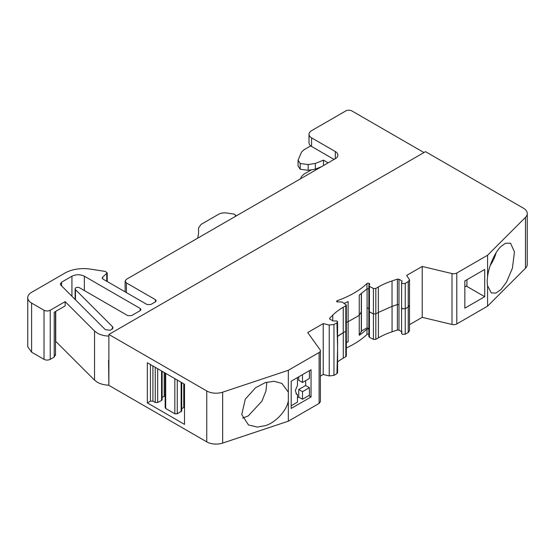 <?xml version="1.0" encoding="UTF-8"?>
<svg xmlns="http://www.w3.org/2000/svg" width="555" height="555" viewBox="0 0 555 555"><rect width="100%" height="100%" fill="white"/><g stroke="black" fill="none" stroke-linecap="round" stroke-linejoin="round"><path stroke-width="0.83" d="M490.225 265.457A26.342 15.207 120 0 0 496.114 252.754M500.929 246.559L505.473 243.243L510.572 243.215L514.464 251.928L512.411 268.19L506.528 282.079L500.929 289.571L495.858 293.102L491.286 292.915L487.574 285.742A26.342 15.207 -60 0 1 487.574 277.105C488.4 267.024 495.018 251.887 500.929 246.559M288.322 392.135L288.322 400.779C286.893 410.506 275.426 422.848 265.186 425.678L257.319 427.072L248.487 424.943L241.744 414.585L245.303 399.191L255.494 387.792L265.186 382.659L273.969 381.278L281.885 383.394L288.322 392.135L288.322 370.289L222.659 392.177A13.167 7.604 180 0 1 206.758 390.97L108.877 334.457L108.877 384.997M242.667 418.151L248.279 415.91L261.946 401.126L265.935 391.06L266.858 382.159M55.736 311.369L55.736 341.332L94.537 380.133L97.326 382.235C100.455 383.998 104.201 384.983 108.565 385.177M108.565 336.073A17.559 10.136 0 0 1 97.326 333.125L94.537 331.023L65.15 301.636L65.15 305.937L54.223 312.243L54.223 357.052L55.354 354.603M112.464 326.652L113.06 327.915L110.383 330.246L105.561 329.712L104.86 329.184L60.911 285.235L60.322 283.966L61.605 282.176L71.935 276.21C76.07 274.267 80.211 274.267 84.353 276.21L140.228 308.469L140.998 309.544L140.228 310.62L131.535 315.642L127.81 315.642L79.601 287.809A2.636 1.519 180 0 0 76.729 287.476A2.636 1.519 180 0 0 75.105 288.884A2.636 1.519 180 0 0 75.459 289.641L112.464 326.652L112.464 329.184M401.612 333.021L402.174 334.228L405.24 334.228L405.24 308.781L402.174 308.781L401.612 307.567M368.846 311.071L368.846 336.517L369.415 337.267L369.422 286.366L368.853 285.617L369.588 284.777L369.588 283.709L369.588 284.777L369.588 283.709L369.013 283.383A1.304 0.749 180 0 0 366.98 283.522A88.065 50.845 0 0 1 337.287 300.664L337.287 301.982M329.892 319.139L329.684 318.223L329.892 319.139L333.021 320.943L336.947 320.984L337.586 321.928L336.947 322.802L337.613 347.714L336.947 373.612L337.586 372.738L337.586 347.707M337.287 300.664A1.304 0.749 180 0 0 336.656 301.309A1.304 0.749 180 0 0 337.038 301.837L342.157 302.045L346.334 305.063L345.82 305.77L345.82 331.217L346.334 330.509L346.334 305.063M165.175 373.057L165.175 407.772L165.688 408.494L174.839 413.773L177.267 413.801L181.714 411.005L181.714 382.603M181.298 408.917L183.767 407.488L183.767 383.789M184.517 407.224L183.767 407.488M165.175 395.888L162.129 397.366M161.56 370.969L161.56 400.446L162.129 399.704L162.129 371.302M161.56 400.446L157.689 402.5L157.689 368.735M309.412 370.657L309.412 378.482L302.503 382.471L298.736 380.293L298.736 376.824M305.645 385.51L298.736 389.499L302.503 391.677L309.412 387.688L305.645 385.51L305.645 380.654M296.002 393.731L297.473 394.577L296.654 394.293L295.309 390.623L297.473 385.371L297.473 377.553M466.928 279.72L466.928 285.679L464.84 286.879M369.422 286.366L373.418 288.482L373.418 313.929L369.359 311.785L369.179 310.481M152.916 365.981L152.916 401.119L155.261 402.465L157.689 402.5M297.473 394.577L297.473 402.146L291.188 405.781M302.503 382.471L302.503 374.653M309.412 387.688L309.412 395.257L302.503 399.246L298.736 397.068L297.473 397.796M302.503 391.677L302.503 399.246M298.736 389.499L298.736 397.068M368.846 328.81L367.084 327.79L367.084 288.822M369.415 337.267L373.418 339.382L373.418 313.929L375.818 313.901L375.818 288.454L378.357 286.984A66.045 38.129 180 0 1 392.031 280.927L397.394 279.137L398.989 279.262L402.104 281.059L401.612 282.12C401.771 283.57 402.979 283.973 405.24 283.327L408.237 281.6L408.237 332.5L405.24 334.228M401.536 333.34L401.612 282.12M361.416 293.588L361.416 331.064L367.084 327.79M375.818 288.454L373.418 288.482M27.75 297.702A13.167 7.604 0 0 0 31.607 303.079L31.607 352.182L27.75 346.806L27.75 297.702A13.167 7.604 0 0 1 31.607 292.325L64.97 273.06A26.342 15.207 0 0 1 90.409 269.126L105.27 271.423L107.219 272.894L102.675 277.125L102.675 278.867M328.171 162.844L323.496 160.145L315.33 163.441L308.164 164.551L300.179 163.51L298.07 160.208L301.497 152.16L303.765 149.892L310.724 145.875M298.07 160.208L298.07 165.945L300.179 169.24L308.164 170.288L315.33 169.178L321.546 166.667M300.179 163.51L300.179 169.24M315.33 163.441L315.33 169.178M323.496 160.145L323.496 165.543M197.733 238.15L198.558 233.267L198.558 227.945L201.132 224.359L218.497 214.334C220.918 213.023 223.748 212.586 226.981 213.023L234.411 214.168L235.653 215.409L235.119 216.568M235.715 216.221L235.715 215.146L235.653 216.256M102.196 278.048L102.966 279.075L147.054 304.528L150.78 304.528L155.442 301.837L155.442 299.686L156.212 300.761L155.442 301.837M300.415 178.87L301.497 176.539L303.765 174.263L311.57 169.761M316.461 168.72L317.432 169.046M336.947 373.612L333.95 375.388L333.95 324.488L336.947 322.802M402.104 331.959L398.983 330.156L397.387 330.031L392.066 331.807A66.045 38.129 180 0 0 378.392 337.863L375.818 339.355L375.818 313.901L378.357 312.437L378.357 286.984M329.684 318.979L329.684 318.223L332.75 315.15A66.045 38.129 180 0 1 343.247 307.255L345.82 305.77M369.013 288.76L366.98 288.898L366.98 283.522M344.232 303.342L348.11 301.58L348.11 321.65L357.011 316.704L359.245 315.219L359.245 295.149L366.98 288.898M398.989 279.262L398.989 304.709L397.387 304.584L392.031 306.374L378.357 312.437M102.196 278L102.675 277.125M50.234 310.245L50.234 359.356C48.139 360.334 46.072 360.334 44.025 359.356L44.025 310.245C46.093 311.23 48.16 311.23 50.234 310.245L65.15 301.636M50.234 359.356L54.223 357.052M31.607 352.182L44.025 359.356M155.442 299.686L126.394 282.918L125.111 281.128L126.394 279.338L335.31 158.716L335.31 151.55A8.783 5.071 180 0 1 337.884 155.136A8.783 5.071 180 0 1 335.31 158.716M152.916 401.119L150.433 401.119L147.339 402.902L147.339 362.762L184.517 384.22L184.517 424.367L147.339 402.902M333.95 324.488L329.226 325.029L329.226 375.929L333.95 375.388M343.247 307.255L343.247 332.702L337.586 336.434A66.045 38.129 180 0 1 343.247 332.702L345.82 331.217L345.82 356.671L346.334 355.963L346.334 330.509M361.416 331.064L359.245 335.296L359.245 315.219L361.291 311.952L361.291 297.653M373.418 339.382L375.818 339.355M422.209 266.449L422.23 317.356L422.209 266.449L406.69 275.405L409.507 279.831L408.237 281.6M408.237 332.5L409.507 330.731L409.507 305.278L408.237 307.047L405.24 308.781L405.24 283.327M31.607 303.079L44.025 310.245M409.507 324.682L422.209 317.342L452.006 324.474A4.391 2.532 0 0 0 456.793 323.926L487.574 306.152L525.488 268.238A13.167 7.604 0 0 0 527.25 264.437L527.25 213.543A13.167 7.604 180 0 0 523.393 208.167L425.512 151.654L108.877 334.457M423.958 152.549L351.939 110.965A4.391 2.532 180 0 0 345.73 110.965L311.584 130.682A8.783 5.071 0 0 0 309.01 134.268L309.01 142.871A8.783 5.071 0 0 0 311.584 146.451L334.068 159.438M309.01 134.268A8.783 5.071 0 0 0 311.584 137.848L335.31 151.55M206.758 390.97L206.758 441.87L108.877 385.357L108.565 360.445M311.05 396.957L291.188 408.425L291.188 381.181L311.05 369.713L311.05 396.957L308.76 395.632M206.758 441.87A13.167 7.604 0 0 0 222.659 443.077L288.322 421.19L319.104 403.416L320.388 401.626M319.104 403.416L319.104 352.515A4.391 2.532 0 0 0 320.395 350.725A4.391 2.532 0 0 0 320.055 349.754L307.706 332.556L323.225 323.593L329.226 325.029M329.226 375.929L323.225 374.493L323.225 323.593M345.82 356.671L343.281 358.135A66.045 38.129 180 0 0 337.586 361.888M346.334 322.316L348.11 321.65L348.11 341.727L346.334 342.386M348.11 341.727A88.065 50.845 180 0 1 346.334 342.56M346.334 347.936A88.065 50.845 0 0 0 366.98 334.422L366.98 329.046A88.065 50.845 180 0 1 359.245 335.296M366.98 329.046L369.013 328.907M484.709 296.696L464.84 308.164L464.84 280.92L484.709 269.452L484.709 296.696L466.276 286.054M452.006 324.474L452.006 273.573A4.391 2.532 0 0 0 456.793 273.025L456.793 323.926M452.006 273.573L422.23 266.455M527.25 213.543A13.167 7.604 180 0 1 525.488 217.345L487.574 255.251L456.793 273.025M319.104 352.515L288.322 370.289M288.322 400.779L288.322 421.19M320.395 376.13L323.225 374.493M366.98 334.422A1.304 0.749 180 0 1 368.846 334.2M487.574 255.251L487.574 277.105M487.574 285.742L487.574 306.152M94.537 380.133L94.537 331.023M165.688 408.494L165.688 373.355M174.839 378.635L174.839 413.773M177.267 380.036L177.267 413.801M181.138 382.277L181.138 411.754M164.19 372.488L164.19 396.18M155.261 402.465L155.261 367.334M368.853 308.74L367.084 307.713M369.013 285.194L369.013 283.383M361.416 310.987L361.291 332.029L361.291 311.966M397.394 279.137L397.387 330.031M106.747 273.768L106.747 281.253M61.605 282.176L61.605 285.929M71.935 296.259L71.935 276.21M308.164 164.551L308.164 170.288M398.983 304.702L398.983 330.156M332.75 320.79L332.75 315.15M392.031 280.927L392.031 306.374M84.353 290.549L84.353 276.21M140.228 308.469L140.228 310.62M126.394 282.918L126.394 292.596M150.433 364.545L150.433 401.119M311.584 146.451L311.584 137.848M75.459 299.783L75.459 289.641M343.281 332.681L343.281 358.135M392.066 306.367L392.066 331.807M378.392 337.863L378.392 312.416M222.659 392.177L222.659 443.077M525.488 217.345L525.488 268.238M368.853 285.617L368.853 311.071M337.586 321.928L337.586 347.596M361.291 293.678L361.291 311.959M107.226 281.531L107.226 272.894M55.507 355.262L55.507 311.501M125.111 281.128L125.111 291.854M409.507 279.831L409.507 305.278M320.395 401.626L320.395 350.725M75.105 299.429L75.105 288.884"/></g></svg>
